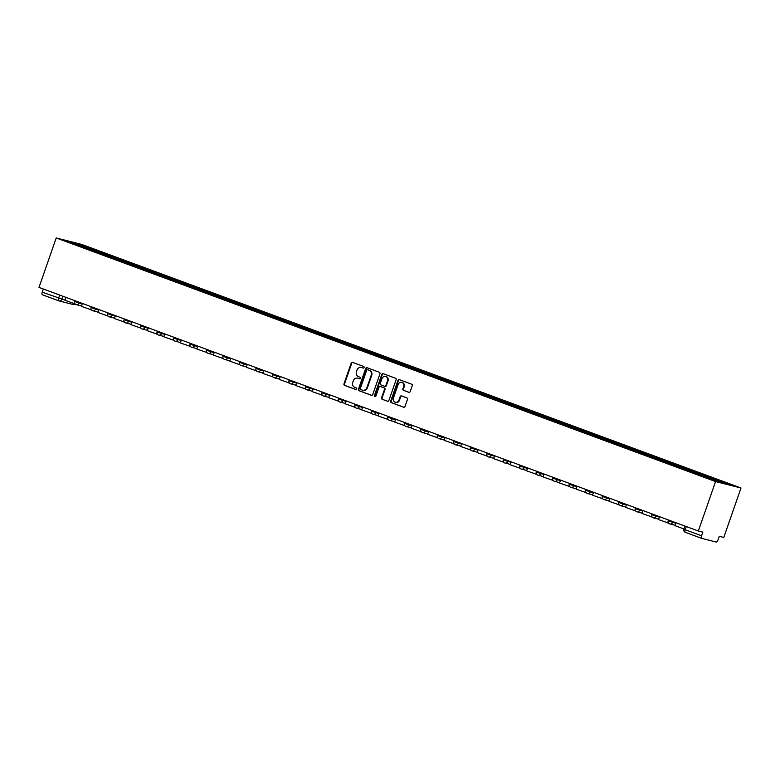 <?xml version="1.0" encoding="UTF-8"?>
<svg xmlns="http://www.w3.org/2000/svg" width="780" height="780" viewBox="0 0 780 780"><rect width="100%" height="100%" fill="white"/><g stroke="black" fill="none" stroke-linecap="round" stroke-linejoin="round"><path stroke-width="1.17" d="M364.094 367.546A0.858 0.77 -75.8 0 0 363.646 366.473L352.628 362.398A1.219 1.102 -75.8 0 0 351.185 363.158L343.98 383.867A1.219 1.102 -75.8 0 0 344.614 385.408L355.631 389.473A0.858 0.77 -75.8 0 0 356.645 388.937A0.858 0.77 -75.8 0 0 356.197 387.865L354.773 387.338A3.9 3.539 -75.8 0 1 352.735 382.434L353.33 380.708A3.9 3.539 -75.8 0 1 357.932 378.251L359.365 378.778A0.858 0.77 -75.8 0 0 359.921 377.169L358.498 376.642A3.9 3.539 -75.8 0 1 356.46 371.728L357.055 370.003A3.9 3.539 -75.8 0 1 361.657 367.555L363.09 368.082A0.858 0.77 -75.8 0 0 364.094 367.546M408.779 392.301A1.219 1.102 -75.8 0 0 410.221 391.531L412.24 385.72A1.219 1.102 -75.8 0 0 411.606 384.189L399.36 379.665A1.219 1.102 -75.8 0 0 397.927 380.435L390.712 401.135A1.219 1.102 -75.8 0 0 391.355 402.675L403.591 407.199A1.219 1.102 -75.8 0 0 405.034 406.429L407.472 399.409A1.219 1.102 -75.8 0 0 406.838 397.878L401.602 395.938A1.219 1.102 -75.8 0 0 400.159 396.708L398.95 400.189A3.256 2.954 -75.8 0 1 393.403 398.141L398.141 384.501A3.256 2.954 -75.8 0 1 401.719 382.366A3.256 2.954 -75.8 0 1 403.699 386.558L402.909 388.83A1.219 1.102 -75.8 0 0 403.543 390.361L408.983 392.35M715.562 481.562L698.334 531.014L39 287.42L56.218 237.958L715.562 481.562L741 487.997L81.666 244.403L56.218 237.958M379.977 373.796A1.219 1.102 -75.8 0 0 379.343 372.265L367.097 367.741A1.219 1.102 -75.8 0 0 365.664 368.511L358.449 389.22A1.219 1.102 -75.8 0 0 359.083 390.751L371.329 395.275A1.219 1.102 -75.8 0 0 372.762 394.505L379.977 373.796M383.233 373.708L395.47 378.222A1.219 1.102 -75.8 0 1 396.113 379.762L388.898 400.471A1.219 1.102 -75.8 0 1 387.465 401.232L382.219 399.302A1.219 1.102 -75.8 0 1 381.586 397.761L384.511 389.366A1.219 1.102 -75.8 0 0 383.867 387.835L380.396 386.548A1.219 1.102 -75.8 0 0 378.963 387.319L375.911 396.055A0.858 0.77 -75.8 0 1 374.459 395.519L381.79 374.468A1.219 1.102 -75.8 0 1 383.233 373.708M698.334 531.014L702.838 532.155L701.571 535.792A2.486 1.043 110.3 0 0 701.727 538.375A2.486 1.043 110.3 0 0 701.776 538.395L716.176 542.042A2.486 1.043 110.3 0 0 718.009 539.955L719.277 536.318L723.782 537.459L741 487.997M58.734 300.817L42.442 294.791A2.486 1.043 -69.7 0 1 42.393 294.781A2.486 1.043 -69.7 0 1 42.237 292.198L64.964 300.095M43.339 289.019L42.237 292.198M84.552 247.582L66.787 240.883L75.329 243.048L93.093 249.61L92.342 250.458M712.023 479.271L712.686 478.52L713.875 478.822L93.093 249.61M712.686 478.52L730.441 485.082L721.89 482.918L702.936 476.053L84.542 247.445M93.892 251.033L94.282 249.912M75.329 243.048L75.436 244.082M363.363 368.121L362.173 367.682A3.9 3.539 -75.8 0 0 361.589 367.526M357.864 378.222A3.9 3.539 -75.8 0 1 358.439 378.378L359.639 378.817M352.804 362.466A1.219 1.102 -75.8 0 0 351.692 363.295L344.487 384.004A1.219 1.102 -75.8 0 0 345.121 385.534L355.914 389.522M367.282 367.809A1.219 1.102 -75.8 0 0 366.171 368.638L358.956 389.347A1.219 1.102 -75.8 0 0 359.59 390.877L371.651 395.333M367.682 369.779A0.858 0.77 -75.8 0 0 366.668 370.315L360.34 388.489A0.858 0.77 -75.8 0 0 360.789 389.561L362.29 390.117A3.9 3.539 -75.8 0 0 366.892 387.66L371.221 375.238A3.9 3.539 -75.8 0 0 369.184 370.334L368.189 369.905A0.858 0.77 -75.8 0 0 368.043 369.866M362.875 390.273A3.9 3.539 -75.8 0 0 367.399 387.796L366.892 387.66M368.189 369.905L369.691 370.461A3.9 3.539 -75.8 0 1 371.728 375.365L367.399 387.796M387.787 401.3L382.219 399.302M380.698 386.627A1.219 1.102 -75.8 0 1 380.903 386.675L384.384 387.962A1.219 1.102 -75.8 0 1 385.018 389.493L382.093 397.898A1.219 1.102 -75.8 0 0 382.726 399.428M383.409 373.766A1.219 1.102 -75.8 0 0 382.298 374.595L374.965 395.655A0.858 0.77 -75.8 0 0 375.248 396.63M387.543 380.65A3.256 2.954 -75.8 0 0 381.995 378.602L380.318 383.409A1.219 1.102 -75.8 0 0 380.962 384.94L384.433 386.227A1.219 1.102 -75.8 0 0 385.866 385.456L387.543 380.65L388.05 380.786A3.256 2.954 -75.8 0 0 385.817 376.545M384.637 386.276L384.94 386.353A1.219 1.102 -75.8 0 0 386.383 385.583L385.866 385.456M388.05 380.786L386.383 385.583M401.973 382.444A3.256 2.954 -75.8 0 1 404.206 386.685L403.416 388.957A1.219 1.102 -75.8 0 0 404.05 390.488L409.11 392.36M395.626 402.373A3.256 2.954 -75.8 0 0 399.457 400.315L398.95 400.189M401.778 396.006A1.219 1.102 -75.8 0 0 400.666 396.835L399.457 400.315M399.545 379.733A1.219 1.102 -75.8 0 0 398.434 380.562L391.219 401.271A1.219 1.102 -75.8 0 0 391.862 402.802L403.923 407.257M75.007 303.81L64.906 300.251L65.91 297.365M74.314 303.722L74.568 302.991M91.494 309.904L81.403 306.345L82.407 303.459M90.802 309.816L91.065 309.085M107.981 315.988L97.89 312.439L98.894 309.543M107.299 315.91L107.552 315.178M124.478 322.081L114.377 318.523L115.382 315.637M123.786 322.003L124.039 321.262M140.966 328.175L130.864 324.616L131.869 321.731M140.273 328.097L140.527 327.356M157.453 334.269L147.352 330.71L148.356 327.824M156.761 334.181L157.014 333.45M173.94 340.363L163.839 336.804L164.843 333.918M173.248 340.275L173.501 339.544M190.427 346.447L180.326 342.898L181.34 340.002M189.735 346.369L189.989 345.637M206.915 352.54L196.823 348.982L197.828 346.096M206.222 352.462L206.486 351.731M223.402 358.634L213.31 355.075L214.315 352.19M222.719 358.556L222.973 357.815M239.899 364.728L229.798 361.169L230.802 358.283M239.207 364.64L239.46 363.909M256.386 370.822L246.285 367.263L247.289 364.377M255.694 370.734L255.947 370.003M272.873 376.906L262.772 373.357L263.776 370.461M272.181 376.828L272.435 376.096M289.36 383L279.26 379.441L280.264 376.555M288.668 382.921L288.922 382.19M305.848 389.093L295.747 385.534L296.761 382.648M305.156 389.015L305.409 388.274M322.335 395.187L312.244 391.628L313.248 388.742M321.643 395.099L321.906 394.368M338.822 401.281L328.731 397.722L329.735 394.836M338.14 401.193L338.393 400.462M355.319 407.375L345.218 403.816L346.223 400.93M354.627 407.287L354.88 406.555M371.806 413.459L361.706 409.9L362.71 407.014M371.114 413.38L371.368 412.649M388.294 419.552L378.193 415.994L379.197 413.107M387.601 419.474L387.855 418.733M404.781 425.646L394.68 422.087L395.684 419.201M404.089 425.558L404.342 424.827M421.268 431.74L411.167 428.181L412.181 425.295M420.576 431.652L420.829 430.921M437.755 437.834L427.664 434.275L428.668 431.389M437.063 437.746L437.327 437.014M454.243 443.918L444.151 440.359L445.156 437.473M453.56 443.84L453.814 443.108M470.74 450.011L460.639 446.452L461.643 443.566M470.048 449.933L470.301 449.192M487.227 456.105L477.126 452.546L478.13 449.66M486.535 456.027L486.788 455.286M503.714 462.199L493.613 458.64L494.618 455.754M503.022 462.111L503.275 461.38M520.201 468.293L510.1 464.734L511.105 461.848M519.509 468.205L519.763 467.473M536.689 474.377L526.588 470.818L527.602 467.932M535.996 474.298L536.25 473.567M553.176 480.47L543.085 476.911L544.089 474.026M552.484 480.392L552.747 479.651M569.663 486.564L559.572 483.005L560.576 480.119M568.981 486.486L569.234 485.745M586.16 492.658L576.059 489.099L577.063 486.213M585.468 492.57L585.721 491.839M602.648 498.752L592.547 495.193L593.551 492.307M601.955 498.664L602.209 497.933M619.135 504.835L609.034 501.277L610.038 498.391M618.442 504.758L618.696 504.026M635.622 510.929L625.521 507.37L626.525 504.484M634.93 510.851L635.183 510.11M652.109 517.023L642.008 513.464L643.022 510.578M651.417 516.945L651.67 516.204M668.596 523.117L658.505 519.558L659.509 516.672M667.904 523.029L668.167 522.298M683.943 528.957L674.992 525.652L675.997 522.766M701.688 538.356L685.396 532.34A2.486 1.043 -69.7 0 1 685.347 532.321A2.486 1.043 -69.7 0 1 685.191 529.737L701.571 535.792M62.819 296.224L61.757 299.286A2.486 2.252 -75.8 0 1 58.822 300.846A2.486 1.043 -69.7 0 1 58.773 300.836A2.486 1.043 -69.7 0 1 58.617 298.243L59.728 295.074M672.896 521.615L672.652 522.337L675.86 523.156M656.409 515.531L656.165 516.243L659.373 517.062M639.922 509.438L639.668 510.159L642.886 510.968M623.434 503.344L623.181 504.065L626.389 504.875M606.947 497.25L606.694 497.971L609.901 498.781M590.46 491.156L590.207 491.878L593.414 492.697M573.973 485.072L573.719 485.784L576.927 486.603M557.476 478.978L557.232 479.7L560.44 480.509M540.989 472.885L540.735 473.606L543.952 474.415M524.501 466.791L524.248 467.512L527.465 468.322M508.014 460.697L507.76 461.419L510.968 462.238M491.527 454.603L491.273 455.325L494.481 456.144M475.04 448.519L474.786 449.241L477.994 450.05M458.552 442.426L458.299 443.147L461.506 443.956M442.055 436.332L441.811 437.053L445.019 437.863M425.568 430.238L425.315 430.96L428.532 431.779M409.081 424.144L408.827 424.866L412.045 425.685M392.594 418.06L392.34 418.782L395.548 419.591M376.106 411.967L375.853 412.688L379.06 413.498M359.619 405.873L359.365 406.594L362.573 407.404M343.132 399.779L342.878 400.501L346.086 401.32M326.635 393.685L326.391 394.407L329.599 395.226M310.148 387.601L309.894 388.323L313.111 389.132M293.66 381.508L293.407 382.229L296.624 383.038M277.173 375.414L276.919 376.135L280.127 376.945M260.686 369.32L260.432 370.042L263.64 370.861M244.198 363.226L243.945 363.948L247.153 364.767M227.711 357.142L227.458 357.864L230.666 358.673M211.214 351.049L210.97 351.77L214.178 352.579M194.727 344.955L194.474 345.677L197.691 346.486M178.24 338.861L177.986 339.583L181.204 340.402M161.752 332.767L161.499 333.489L164.707 334.308M145.265 326.683L145.012 327.405L148.22 328.214M128.778 320.59L128.524 321.311L131.732 322.12M112.291 314.496L112.037 315.218L115.245 316.027M95.794 308.402L95.55 309.124L98.758 309.933M79.306 302.308L79.053 303.03L82.27 303.849M74.861 300.671L74.597 301.431L79.053 303.03A2.486 2.252 104.2 0 1 76.128 304.6M91.358 306.764L91.085 307.525L95.55 309.124A2.486 2.252 104.2 0 1 92.615 310.684M107.845 312.858L107.572 313.619L112.037 315.218A2.486 2.252 104.2 0 1 109.103 316.777M124.332 318.942L124.059 319.712L128.524 321.311A2.486 2.252 104.2 0 1 125.59 322.871M140.819 325.036L140.556 325.806L145.012 327.405A2.486 2.252 104.2 0 1 142.087 328.965M157.306 331.13L157.043 331.89L161.499 333.489A2.486 2.252 104.2 0 1 158.574 335.059M173.794 337.223L173.53 337.984L177.986 339.583A2.486 2.252 104.2 0 1 175.061 341.143M190.281 343.317L190.018 344.077L194.474 345.677A2.486 2.252 104.2 0 1 191.548 347.236M206.778 349.401L206.505 350.171L210.97 351.77A2.486 2.252 104.2 0 1 208.036 353.33M223.265 355.495L222.992 356.265L227.458 357.864A2.486 2.252 104.2 0 1 224.523 359.424M239.752 361.589L239.48 362.349L243.945 363.948A2.486 2.252 104.2 0 1 241.01 365.518M256.24 367.682L255.977 368.443L260.432 370.042A2.486 2.252 104.2 0 1 257.507 371.602M272.727 373.776L272.464 374.536L276.919 376.135A2.486 2.252 104.2 0 1 273.994 377.695M289.214 379.86L288.951 380.63L293.407 382.229A2.486 2.252 104.2 0 1 290.482 383.789M305.702 385.954L305.438 386.724L309.894 388.323A2.486 2.252 104.2 0 1 306.969 389.883M322.198 392.048L321.925 392.808L326.391 394.407A2.486 2.252 104.2 0 1 323.456 395.977M338.686 398.141L338.413 398.902L342.878 400.501A2.486 2.252 104.2 0 1 339.944 402.061M355.173 404.235L354.9 404.995L359.365 406.594A2.486 2.252 104.2 0 1 356.431 408.154M371.66 410.319L371.397 411.089L375.853 412.688A2.486 2.252 104.2 0 1 372.928 414.248M388.148 416.413L387.884 417.183L392.34 418.782A2.486 2.252 104.2 0 1 389.415 420.342M404.635 422.506L404.372 423.277L408.827 424.866A2.486 2.252 104.2 0 1 405.902 426.436M421.122 428.6L420.859 429.361L425.315 430.96A2.486 2.252 104.2 0 1 422.389 432.529M437.619 434.694L437.346 435.454L441.811 437.053A2.486 2.252 104.2 0 1 438.877 438.613M454.106 440.778L453.833 441.548L458.299 443.147A2.486 2.252 104.2 0 1 455.364 444.707M470.594 446.872L470.33 447.642L474.786 449.241A2.486 2.252 104.2 0 1 471.851 450.801M487.081 452.965L486.817 453.736L491.273 455.325A2.486 2.252 104.2 0 1 488.348 456.895M503.568 459.059L503.305 459.82L507.76 461.419A2.486 2.252 104.2 0 1 504.835 462.988M520.055 465.153L519.792 465.913L524.248 467.512A2.486 2.252 104.2 0 1 521.323 469.072M536.542 471.237L536.279 472.007L540.735 473.606A2.486 2.252 104.2 0 1 537.81 475.166M553.039 477.331L552.767 478.101L557.232 479.7A2.486 2.252 104.2 0 1 554.297 481.26M569.527 483.424L569.254 484.195L573.719 485.784A2.486 2.252 104.2 0 1 570.784 487.354M586.014 489.518L585.751 490.279L590.207 491.878A2.486 2.252 104.2 0 1 587.272 493.447M602.501 495.612L602.238 496.373L606.694 497.971A2.486 2.252 104.2 0 1 603.769 499.531M618.989 501.706L618.725 502.466L623.181 504.065A2.486 2.252 104.2 0 1 620.256 505.625M635.476 507.79L635.212 508.56L639.668 510.159A2.486 2.252 104.2 0 1 636.743 511.719M651.963 513.883L651.7 514.654L656.165 516.243A2.486 2.252 104.2 0 1 653.231 517.813M668.46 519.977L668.187 520.738L672.652 522.337A2.486 2.252 104.2 0 1 669.718 523.907M686.293 526.568L685.191 529.737L683.865 529.181A2.486 2.486 0 0 0 685.347 532.321L701.727 538.375M73.222 304.493A2.486 2.252 -75.8 0 0 75.309 304.122M362.173 367.682L361.657 367.555M358.439 378.378L357.932 378.251M345.121 385.534L344.614 385.408M344.487 384.004L343.98 383.867M351.692 363.295L351.185 363.158M359.59 390.877L359.083 390.751M358.956 389.347L358.449 389.22M366.171 368.638L365.664 368.511M371.728 375.365L371.221 375.238M369.691 370.461L369.184 370.334M382.093 397.898L381.586 397.761M385.018 389.493L384.511 389.366M384.384 387.962L383.867 387.835M380.903 386.675L380.396 386.548M374.965 395.655L374.459 395.519M382.298 374.595L381.79 374.468M404.05 390.488L403.543 390.361M403.416 388.957L402.909 388.83M404.206 386.685L403.699 386.558M400.666 396.835L400.159 396.708M391.862 402.802L391.355 402.675M391.219 401.271L390.712 401.135M398.434 380.562L397.927 380.435M74.597 301.431A2.486 2.486 0 0 0 76.333 304.658L81.529 305.974M91.085 307.525A2.486 2.486 0 0 0 92.82 310.752L98.017 312.068M107.572 313.619A2.486 2.486 0 0 0 109.307 316.846L114.504 318.162M124.059 319.712A2.486 2.486 0 0 0 125.804 322.94L130.991 324.246M140.556 325.806A2.486 2.486 0 0 0 142.291 329.023L147.478 330.34M157.043 331.89A2.486 2.486 0 0 0 158.779 335.117L163.966 336.433M173.53 337.984A2.486 2.486 0 0 0 175.266 341.211L180.463 342.527M190.018 344.077A2.486 2.486 0 0 0 191.753 347.305L196.95 348.621M206.505 350.171A2.486 2.486 0 0 0 208.24 353.398L213.437 354.705M222.992 356.265A2.486 2.486 0 0 0 224.728 359.482L229.924 360.799M239.48 362.349A2.486 2.486 0 0 0 241.225 365.576L246.412 366.892M255.977 368.443A2.486 2.486 0 0 0 257.712 371.67L262.899 372.986M272.464 374.536A2.486 2.486 0 0 0 274.199 377.764L279.386 379.08M288.951 380.63A2.486 2.486 0 0 0 290.686 383.857L295.883 385.174M305.438 386.724A2.486 2.486 0 0 0 307.174 389.941L312.37 391.258M321.925 392.808A2.486 2.486 0 0 0 323.661 396.035L328.858 397.351M338.413 398.902A2.486 2.486 0 0 0 340.148 402.129L345.345 403.445M354.9 404.995A2.486 2.486 0 0 0 356.645 408.223L361.832 409.539M371.397 411.089A2.486 2.486 0 0 0 373.132 414.316L378.319 415.633M387.884 417.183A2.486 2.486 0 0 0 389.62 420.401L394.807 421.717M404.372 423.277A2.486 2.486 0 0 0 406.107 426.494L411.304 427.81M420.859 429.361A2.486 2.486 0 0 0 422.594 432.588L427.791 433.904M437.346 435.454A2.486 2.486 0 0 0 439.081 438.682L444.278 439.998M453.833 441.548A2.486 2.486 0 0 0 455.569 444.776L460.765 446.092M470.33 447.642A2.486 2.486 0 0 0 472.066 450.86L477.253 452.176M486.817 453.736A2.486 2.486 0 0 0 488.553 456.953L493.74 458.269M503.305 459.82A2.486 2.486 0 0 0 505.04 463.047L510.227 464.363M519.792 465.913A2.486 2.486 0 0 0 521.527 469.141L526.724 470.457M536.279 472.007A2.486 2.486 0 0 0 538.015 475.235L543.212 476.551M552.767 478.101A2.486 2.486 0 0 0 554.502 481.328L559.699 482.635M569.254 484.195A2.486 2.486 0 0 0 570.989 487.412L576.186 488.728M585.751 490.279A2.486 2.486 0 0 0 587.486 493.506L592.673 494.822M602.238 496.373A2.486 2.486 0 0 0 603.974 499.6L609.16 500.916M618.725 502.466A2.486 2.486 0 0 0 620.461 505.693L625.648 507.01M635.212 508.56A2.486 2.486 0 0 0 636.948 511.787L642.145 513.094M651.7 514.654A2.486 2.486 0 0 0 653.435 517.871L658.632 519.188M668.187 520.738A2.486 2.486 0 0 0 669.923 523.965L675.119 525.281M684.947 526.071L683.865 529.181M42.393 294.781L58.773 300.836A2.486 2.486 0 0 0 59.026 300.914L73.427 304.561A2.486 2.486 0 0 0 75.426 304.219M361.842 367.585L361.335 367.448M358.118 378.281L357.61 378.154M368.111 369.886L367.604 369.749M363.129 390.351L362.612 390.215M380.806 386.646L380.299 386.519M386.081 376.594L385.573 376.467M385.047 386.383L384.53 386.256M402.226 382.502L401.719 382.366M395.879 402.451L395.372 402.324"/></g></svg>
